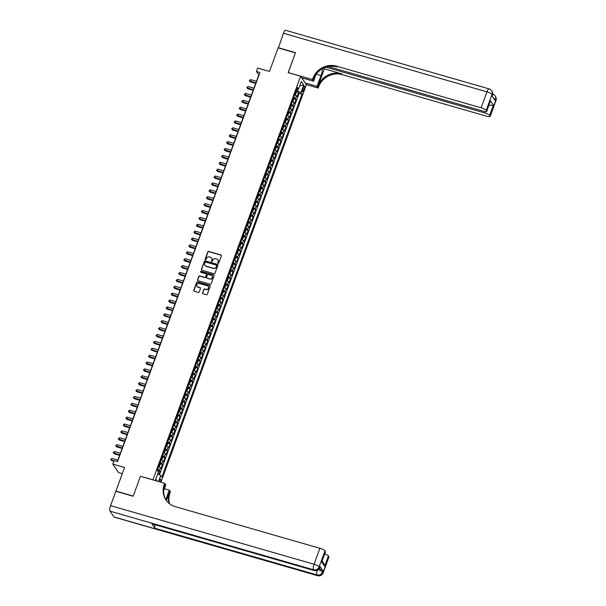 <?xml version="1.0" encoding="UTF-8"?>
<svg xmlns="http://www.w3.org/2000/svg" width="606" height="606" viewBox="0 0 606 606"><rect width="100%" height="100%" fill="white"/><g stroke="black" fill="none" stroke-linecap="round" stroke-linejoin="round"><path stroke-width="0.91" d="M218.099 263.352A0.515 0.477 -34.1 0 0 218.743 263.012L221.372 255.83A0.742 0.689 -34.1 0 0 220.94 254.959L208.714 251.437A0.742 0.689 -34.1 0 0 207.79 251.914L205.161 259.103A0.515 0.477 -34.1 0 0 205.457 259.709A0.515 0.477 -34.1 0 0 206.108 259.376L206.449 258.444A2.363 2.197 -34.1 0 1 209.411 256.906L210.433 257.202A2.363 2.197 -34.1 0 1 211.812 259.989L211.479 260.921A0.515 0.477 -34.1 0 0 211.782 261.527A0.515 0.477 -34.1 0 0 212.426 261.194L212.767 260.262A2.363 2.197 -34.1 0 1 215.736 258.724L216.751 259.02A2.363 2.197 -34.1 0 1 218.137 261.807L217.796 262.739A0.515 0.477 -34.1 0 0 218.099 263.352M160.378 482.043A2.409 0.704 106.1 0 0 160.476 479.179A2.409 0.704 106.1 0 0 159.317 480.763A2.409 0.704 106.1 0 0 159.045 481.664M202.518 292.88A0.742 0.689 -34.1 0 0 202.949 293.751L206.381 294.743A0.742 0.689 -34.1 0 0 207.313 294.258L210.229 286.282A0.742 0.689 -34.1 0 0 209.797 285.411L197.571 281.896A0.742 0.689 -34.1 0 0 196.639 282.373L193.723 290.35A0.742 0.689 -34.1 0 0 194.155 291.221L198.298 292.418A0.742 0.689 -34.1 0 0 199.222 291.933L200.472 288.524A0.742 0.689 -34.1 0 0 200.041 287.645L197.988 287.055A1.977 1.841 -34.1 0 1 197.147 284.169A1.977 1.841 -34.1 0 1 199.313 283.441L207.358 285.759A1.977 1.841 -34.1 0 1 208.206 288.645A1.977 1.841 -34.1 0 1 206.04 289.373L204.699 288.986A0.742 0.689 -34.1 0 0 203.767 289.471L202.677 293.115A0.742 0.689 -34.1 0 0 202.677 293.599M140.539 476.331L152.932 479.823L300.629 76.235L288.168 72.644L295.41 52.843L278.109 47.866L269.481 71.455L257.709 68.069L256.452 71.508L259.913 72.508L117.511 461.636L114.049 460.636L112.792 464.082L118.541 472.574L122.291 473.65M140.471 476.24L133.229 496.041L115.928 491.057L124.556 467.468L112.792 464.082M214.077 273.715A0.742 0.689 -34.1 0 0 215.001 273.238L217.925 265.261A0.742 0.689 -34.1 0 0 217.493 264.39L205.26 260.868A0.742 0.689 -34.1 0 0 204.336 261.345L201.419 269.329A0.742 0.689 -34.1 0 0 201.851 270.2L214.077 273.715M214.077 275.775L211.153 283.752A0.742 0.689 -34.1 0 1 210.229 284.229L198.003 280.707A0.742 0.689 -34.1 0 1 197.571 279.836L198.821 276.427A0.742 0.689 -34.1 0 1 199.745 275.942L204.707 277.374A0.742 0.689 -34.1 0 0 205.631 276.889L206.457 274.624A0.742 0.689 -34.1 0 0 206.025 273.753L200.866 272.268A0.515 0.477 -34.1 0 1 200.647 271.511A0.515 0.477 -34.1 0 1 201.215 271.321L213.645 274.904A0.742 0.689 -34.1 0 1 214.077 275.775M158.795 474.483L159.939 471.354L157.749 470.718M157.674 469.415A3.015 0.682 20.1 0 1 159.37 470.514L160.385 467.756L160.946 468.597L162.461 464.461L160.264 463.832M160.196 462.529A3.015 0.682 20.1 0 1 161.893 463.628L162.9 460.871L163.469 461.711L164.983 457.575L162.787 456.947M162.719 455.644A3.015 0.682 20.1 0 1 164.415 456.742L165.423 453.985L165.991 454.826L167.498 450.69L165.309 450.061M165.233 448.758A3.015 0.682 20.1 0 1 166.938 449.849L167.945 447.099L168.513 447.932L170.021 443.804L167.832 443.168M167.756 441.872A3.015 0.682 20.1 0 1 169.453 442.963L170.46 440.214L171.028 441.047L172.543 436.918L170.347 436.282M170.278 434.979A3.015 0.682 20.1 0 1 171.975 436.078L172.983 433.32L173.551 434.161L175.066 430.025L172.869 429.396M172.793 428.094A3.015 0.682 20.1 0 1 174.498 429.192L175.505 426.435L176.073 427.275L177.581 423.139L175.392 422.511M175.316 421.208A3.015 0.682 20.1 0 1 177.013 422.306L178.028 419.549L178.588 420.382L180.103 416.254L177.914 415.625M177.838 414.322A3.015 0.682 20.1 0 1 179.535 415.413L180.543 412.663L181.111 413.497L182.626 409.368L180.429 408.732M180.361 407.437A3.015 0.682 20.1 0 1 182.058 408.527L183.065 405.778L183.633 406.611L185.141 402.482L182.951 401.846M182.876 400.543A3.015 0.682 20.1 0 1 184.58 401.642L185.587 398.884L186.156 399.725L187.663 395.589L185.474 394.96M185.398 393.658A3.015 0.682 20.1 0 1 187.095 394.756L188.102 391.999L188.671 392.839L190.186 388.704L187.989 388.075M187.921 386.772A3.015 0.682 20.1 0 1 189.617 387.87L190.625 385.113L191.193 385.946L192.708 381.818L190.511 381.189M190.435 379.886A3.015 0.682 20.1 0 1 192.14 380.977L193.147 378.227L193.715 379.061L195.223 374.932L193.034 374.296M192.958 372.993A3.015 0.682 20.1 0 1 194.662 374.091L195.67 371.342L196.23 372.175L197.745 368.047L195.556 367.41M195.48 366.107A3.015 0.682 20.1 0 1 197.177 367.206L198.185 364.448L198.753 365.289L200.268 361.153L198.071 360.525M198.003 359.222A3.015 0.682 20.1 0 1 199.7 360.32L200.707 357.563L201.275 358.404L202.79 354.268L200.594 353.639M200.518 352.336A3.015 0.682 20.1 0 1 202.222 353.434L203.23 350.677L203.798 351.51L205.305 347.382L203.116 346.753M203.04 345.45A3.015 0.682 20.1 0 1 204.737 346.541L205.745 343.791L206.313 344.625L207.828 340.496L205.631 339.86M205.563 338.557A3.015 0.682 20.1 0 1 207.26 339.655L208.267 336.898L208.835 337.739L210.35 333.611L208.153 332.974M208.085 331.671A3.015 0.682 20.1 0 1 209.782 332.77L210.79 330.012L211.358 330.853L212.865 326.717L210.676 326.089M210.6 324.786A3.015 0.682 20.1 0 1 212.305 325.884L213.312 323.127L213.88 323.968L215.388 319.832L213.198 319.203M213.123 317.9A3.015 0.682 20.1 0 1 214.819 318.998L215.827 316.241L216.395 317.074L217.91 312.946L215.713 312.317M215.645 311.014A3.015 0.682 20.1 0 1 217.342 312.105L218.349 309.355L218.917 310.189L220.432 306.06L218.236 305.424M218.16 304.121A3.015 0.682 20.1 0 1 219.864 305.219L220.872 302.462L221.44 303.303L222.947 299.175L220.758 298.538M220.682 297.235A3.015 0.682 20.1 0 1 222.379 298.334L223.394 295.576L223.955 296.417L225.47 292.281L223.273 291.653M223.205 290.35A3.015 0.682 20.1 0 1 224.902 291.448L225.909 288.691L226.477 289.532L227.992 285.396L225.796 284.767M225.727 283.464A3.015 0.682 20.1 0 1 227.424 284.562L228.432 281.805L229 282.638L230.507 278.51L228.318 277.881M228.242 276.578A3.015 0.682 20.1 0 1 229.947 277.669L230.954 274.919L231.522 275.753L233.03 271.624L230.841 270.988M230.765 269.685A3.015 0.682 20.1 0 1 232.462 270.784L233.469 268.026L234.037 268.867L235.552 264.739L233.355 264.102M233.287 262.799A3.015 0.682 20.1 0 1 234.984 263.898L235.992 261.141L236.56 261.981L238.075 257.845L235.878 257.217M235.802 255.914A3.015 0.682 20.1 0 1 237.507 257.012L238.514 254.255L239.082 255.096L240.59 250.96L238.4 250.331M238.325 249.028A3.015 0.682 20.1 0 1 240.021 250.126L241.036 247.369L241.597 248.202L243.112 244.074L240.923 243.445M240.847 242.142A3.015 0.682 20.1 0 1 242.544 243.233L243.551 240.484L244.12 241.317L245.635 237.188L243.438 236.552M243.37 235.249A3.015 0.682 20.1 0 1 245.066 236.348L246.074 233.59L246.642 234.431L248.157 230.303L245.96 229.666M245.885 228.364A3.015 0.682 20.1 0 1 247.589 229.462L248.596 226.705L249.164 227.545L250.672 223.409L248.483 222.781M248.407 221.478A3.015 0.682 20.1 0 1 250.104 222.576L251.111 219.819L251.679 220.66L253.194 216.524L250.998 215.895M250.929 214.592A3.015 0.682 20.1 0 1 252.626 215.691L253.634 212.933L254.202 213.766L255.717 209.638L253.52 209.009M253.452 207.706A3.015 0.682 20.1 0 1 255.149 208.797L256.156 206.048L256.724 206.881L258.232 202.752L256.043 202.116M255.967 200.813A3.015 0.682 20.1 0 1 257.671 201.912L258.679 199.154L259.239 199.995L260.754 195.867L258.565 195.23M258.489 193.928A3.015 0.682 20.1 0 1 260.186 195.026L261.194 192.269L261.762 193.109L263.277 188.974L261.08 188.345M261.012 187.042A3.015 0.682 20.1 0 1 262.709 188.14L263.716 185.383L264.284 186.224L265.799 182.088L263.602 181.459M263.527 180.156A3.015 0.682 20.1 0 1 265.231 181.255L266.239 178.497L266.807 179.331L268.314 175.202L266.125 174.573M266.049 173.271A3.015 0.682 20.1 0 1 267.746 174.361L268.761 171.612L269.322 172.445L270.837 168.316L268.64 167.68M268.572 166.377A3.015 0.682 20.1 0 1 270.268 167.476L271.276 164.718L271.844 165.559L273.359 161.431L271.162 160.795M271.094 159.492A3.015 0.682 20.1 0 1 272.791 160.59L273.798 157.833L274.366 158.674L275.874 154.538L273.685 153.909M273.609 152.606A3.015 0.682 20.1 0 1 275.313 153.704L276.321 150.947L276.889 151.788L278.396 147.652L276.207 147.023M276.131 145.72A3.015 0.682 20.1 0 1 277.828 146.819L278.836 144.061L279.404 144.895L280.919 140.766L278.722 140.137M278.654 138.835A3.015 0.682 20.1 0 1 280.351 139.925L281.358 137.176L281.926 138.009L283.441 133.881L281.245 133.244M281.169 131.941A3.015 0.682 20.1 0 1 282.873 133.04L283.881 130.282L284.449 131.123L285.956 126.987L283.767 126.359M283.691 125.056A3.015 0.682 20.1 0 1 285.388 126.154L286.403 123.397L286.964 124.238L288.479 120.102L286.282 119.473M286.214 118.17A3.015 0.682 20.1 0 1 287.911 119.268L288.918 116.511L289.486 117.352L291.001 113.216L288.804 112.587M288.736 111.284A3.015 0.682 20.1 0 1 290.433 112.383L291.441 109.625L292.009 110.459L293.516 106.33L291.327 105.702M291.251 104.399A3.015 0.682 20.1 0 1 292.956 105.489L293.963 102.74L294.531 103.573L296.039 99.445L295.47 98.604A3.015 0.682 -159.9 0 0 293.774 97.505M293.849 98.808L296.039 99.445M303.265 87.461L302.712 88.976A2.333 0.682 106.1 0 0 302.553 91.93A2.333 0.682 106.1 0 0 303.674 90.392L304.235 88.877A2.333 0.682 106.1 0 0 304.394 85.923A2.333 0.682 106.1 0 0 303.265 87.461M160.916 482.202L306.371 84.726L300.629 76.235M157.696 473.93L160.772 475.483L161.855 477.089L301.985 94.157L300.902 92.551L296.342 90.499M160.772 475.483L158.56 481.52M156.568 480.944L155.636 479.573L158.408 471.998L157.318 470.392L297.448 87.461L298.538 89.067L301.311 81.492L303.674 84.976L300.902 92.551M159.469 474.824L299.084 93.324L298.561 92.551L297.046 96.687L296.478 95.846A3.015 0.682 -159.9 0 0 294.781 94.756M292.956 105.489L293.516 106.33M290.433 112.383L291.001 113.216M287.911 119.268L288.479 120.102M285.388 126.154L285.956 126.987M282.873 133.04L283.441 133.881M280.351 139.925L280.919 140.766M277.828 146.819L278.396 147.652M275.313 153.704L275.874 154.538M272.791 160.59L273.359 161.431M270.268 167.476L270.837 168.316M267.746 174.361L268.314 175.202M265.231 181.255L265.799 182.088M262.709 188.14L263.277 188.974M260.186 195.026L260.754 195.867M257.671 201.912L258.232 202.752M255.149 208.797L255.717 209.638M252.626 215.691L253.194 216.524M250.104 222.576L250.672 223.409M247.589 229.462L248.157 230.303M245.066 236.348L245.635 237.188M242.544 243.233L243.112 244.074M240.021 250.126L240.59 250.96M237.507 257.012L238.075 257.845M234.984 263.898L235.552 264.739M232.462 270.784L233.03 271.624M229.947 277.669L230.507 278.51M227.424 284.562L227.992 285.396M224.902 291.448L225.47 292.281M222.379 298.334L222.947 299.175M219.864 305.219L220.432 306.06M217.342 312.105L217.91 312.946M214.819 318.998L215.388 319.832M212.305 325.884L212.865 326.717M209.782 332.77L210.35 333.611M207.26 339.655L207.828 340.496M204.737 346.541L205.305 347.382M202.222 353.434L202.79 354.268M199.7 360.32L200.268 361.153M197.177 367.206L197.745 368.047M194.662 374.091L195.223 374.932M192.14 380.977L192.708 381.818M189.617 387.87L190.186 388.704M187.095 394.756L187.663 395.589M184.58 401.642L185.141 402.482M182.058 408.527L182.626 409.368M179.535 415.413L180.103 416.254M177.013 422.306L177.581 423.139M174.498 429.192L175.066 430.025M171.975 436.078L172.543 436.918M169.453 442.963L170.021 443.804M166.938 449.849L167.498 450.69M164.415 456.742L164.983 457.575M161.893 463.628L162.461 464.461M159.37 470.514L159.939 471.354M297.508 90.839L298.152 89.09M256.452 71.508L258.785 74.955L117.299 461.567M296.364 91.923L298.561 92.551M299.084 93.324L301.985 94.157M296.826 89.165L298.538 89.067M293.963 102.74A3.015 0.682 -159.9 0 0 292.259 101.641M291.441 109.625A3.015 0.682 -159.9 0 0 289.744 108.527M288.918 116.511A3.015 0.682 -159.9 0 0 287.221 115.413M286.403 123.397A3.015 0.682 -159.9 0 0 284.699 122.306M283.881 130.282A3.015 0.682 -159.9 0 0 282.184 129.192M281.358 137.176A3.015 0.682 -159.9 0 0 279.661 136.077M278.836 144.061A3.015 0.682 -159.9 0 0 277.139 142.963M276.321 150.947A3.015 0.682 -159.9 0 0 274.616 149.849M273.798 157.833A3.015 0.682 -159.9 0 0 272.102 156.742M271.276 164.718A3.015 0.682 -159.9 0 0 269.579 163.628M268.761 171.612A3.015 0.682 -159.9 0 0 267.057 170.513M266.239 178.497A3.015 0.682 -159.9 0 0 264.534 177.399M263.716 185.383A3.015 0.682 -159.9 0 0 262.019 184.285M261.194 192.269A3.015 0.682 -159.9 0 0 259.497 191.178M258.679 199.154A3.015 0.682 -159.9 0 0 256.974 198.064M256.156 206.048A3.015 0.682 -159.9 0 0 254.459 204.949M253.634 212.933A3.015 0.682 -159.9 0 0 251.937 211.835M251.111 219.819A3.015 0.682 -159.9 0 0 249.414 218.721M248.596 226.705A3.015 0.682 -159.9 0 0 246.892 225.614M246.074 233.59A3.015 0.682 -159.9 0 0 244.377 232.499M243.551 240.484A3.015 0.682 -159.9 0 0 241.855 239.385M241.036 247.369A3.015 0.682 -159.9 0 0 239.332 246.271M238.514 254.255A3.015 0.682 -159.9 0 0 236.817 253.156M235.992 261.141A3.015 0.682 -159.9 0 0 234.295 260.05M233.469 268.026A3.015 0.682 -159.9 0 0 231.772 266.935M230.954 274.919A3.015 0.682 -159.9 0 0 229.25 273.821M228.432 281.805A3.015 0.682 -159.9 0 0 226.735 280.707M225.909 288.691A3.015 0.682 -159.9 0 0 224.212 287.592M223.394 295.576A3.015 0.682 -159.9 0 0 221.69 294.486M220.872 302.462A3.015 0.682 -159.9 0 0 219.175 301.371M218.349 309.355A3.015 0.682 -159.9 0 0 216.653 308.257M215.827 316.241A3.015 0.682 -159.9 0 0 214.13 315.143M213.312 323.127A3.015 0.682 -159.9 0 0 211.608 322.028M210.79 330.012A3.015 0.682 -159.9 0 0 209.093 328.922M208.267 336.898A3.015 0.682 -159.9 0 0 206.57 335.807M205.745 343.791A3.015 0.682 -159.9 0 0 204.048 342.693M203.23 350.677A3.015 0.682 -159.9 0 0 201.525 349.579M200.707 357.563A3.015 0.682 -159.9 0 0 199.01 356.464M198.185 364.448A3.015 0.682 -159.9 0 0 196.488 363.358M195.67 371.342A3.015 0.682 -159.9 0 0 193.965 370.243M193.147 378.227A3.015 0.682 -159.9 0 0 191.451 377.129M190.625 385.113A3.015 0.682 -159.9 0 0 188.928 384.015M188.102 391.999A3.015 0.682 -159.9 0 0 186.406 390.9M185.587 398.884A3.015 0.682 -159.9 0 0 183.883 397.794M183.065 405.778A3.015 0.682 -159.9 0 0 181.368 404.679M180.543 412.663A3.015 0.682 -159.9 0 0 178.846 411.565M178.028 419.549A3.015 0.682 -159.9 0 0 176.323 418.451M175.505 426.435A3.015 0.682 -159.9 0 0 173.808 425.336M172.983 433.32A3.015 0.682 -159.9 0 0 171.286 432.229M170.46 440.214A3.015 0.682 -159.9 0 0 168.763 439.115M167.945 447.099A3.015 0.682 -159.9 0 0 166.241 446.001M165.423 453.985A3.015 0.682 -159.9 0 0 163.726 452.887M162.9 460.871A3.015 0.682 -159.9 0 0 161.204 459.772M160.385 467.756A3.015 0.682 -159.9 0 0 158.681 466.665M299.69 85.923L303.674 84.976M156.924 481.05L155.84 479.013M217.94 263.269A0.515 0.477 -34.1 0 1 217.948 262.966L218.289 262.042A2.363 2.197 -34.1 0 0 217.993 259.974M211.676 258.156A2.363 2.197 -34.1 0 1 211.971 260.216L211.63 261.148A0.515 0.477 -34.1 0 0 211.615 261.451M221.372 255.346A0.742 0.689 -34.1 0 0 221.099 255.187L208.865 251.664A0.742 0.689 -34.1 0 0 207.941 252.149L205.313 259.33A0.515 0.477 -34.1 0 0 205.298 259.633M217.918 264.777A0.742 0.689 -34.1 0 0 217.645 264.617L205.419 261.095A0.742 0.689 -34.1 0 0 204.487 261.58L201.571 269.556A0.742 0.689 -34.1 0 0 201.571 270.041M216.698 265.731A0.515 0.477 -34.1 0 0 216.395 265.117L205.661 262.027A0.515 0.477 -34.1 0 0 205.017 262.368L204.654 263.345A2.363 2.197 -34.1 0 0 206.04 266.132L213.373 268.246A2.363 2.197 -34.1 0 0 216.342 266.708L216.857 265.958A0.515 0.477 -34.1 0 0 216.713 265.428M204.949 265.413A2.363 2.197 -34.1 0 0 206.191 266.367L206.04 266.132M216.857 265.958L216.493 266.943A2.363 2.197 -34.1 0 1 213.532 268.481L206.191 266.367M206.457 274.139A0.742 0.689 -34.1 0 1 206.616 274.859L205.79 277.124A0.742 0.689 -34.1 0 1 204.858 277.601L199.897 276.169A0.742 0.689 -34.1 0 0 198.973 276.654L197.723 280.07A0.742 0.689 -34.1 0 0 197.73 280.555M214.07 275.283A0.742 0.689 -34.1 0 0 213.797 275.132L201.366 271.549A0.515 0.477 -34.1 0 0 200.707 272.185M209.85 278.851A1.977 1.841 -34.1 0 0 212.145 275.935A1.977 1.841 -34.1 0 0 211.176 275.238L208.335 274.42A0.742 0.689 -34.1 0 0 207.411 274.897L206.585 277.162A0.742 0.689 -34.1 0 0 207.017 278.033L210.009 279.086A1.977 1.841 -34.1 0 0 212.221 276.056M206.737 277.881A0.742 0.689 -34.1 0 0 207.169 278.268L207.017 278.033M210.009 279.086L207.169 278.268M208.411 286.577A1.977 1.841 -34.1 0 1 206.191 289.607L204.851 289.221A0.742 0.689 -34.1 0 0 203.927 289.698L202.677 293.115M197.094 286.471A1.977 1.841 -34.1 0 0 198.139 287.289L197.988 287.055M200.472 288.032A0.742 0.689 -34.1 0 0 200.2 287.88L198.139 287.289M210.229 285.797A0.742 0.689 -34.1 0 0 209.949 285.646L197.723 282.123A0.742 0.689 -34.1 0 0 196.798 282.601L193.875 290.577A0.742 0.689 -34.1 0 0 193.882 291.069M295.084 94.9L295.645 94.672L296.342 91.483A1.992 0.447 -159.9 0 0 296.076 91.211M296.342 91.483L295.099 94.892A1.992 0.447 -159.9 0 0 294.819 94.657M256.459 81.302L250.528 79.598L249.899 81.318L250.286 81.893L255.671 83.446M295.296 93.347A1.992 0.447 20.1 0 1 295.357 93.392L295.66 92.566A1.992 0.447 -159.9 0 0 295.599 92.521M250.286 81.893L249.301 80.712L255.83 83.022M249.301 80.712L250.528 79.598M278.381 47.942L283.456 33.262L486.944 91.854A4.515 1.31 106.1 0 1 489.125 88.893A4.515 4.515 0 0 1 491.61 90.695A4.515 4.197 145.9 0 1 492.027 94.422L486.194 110.368A4.515 1.023 -159.9 0 0 481.103 107.8L486.944 91.854A4.515 1.023 20.1 0 1 492.027 94.422L492.413 94.998L492.034 96.028L495.14 100.619L495.519 99.589L495.913 100.164A4.515 1.023 20.1 0 1 495.996 100.52L490.163 116.466A4.515 1.023 -159.9 0 0 490.072 116.102L495.913 100.164A4.515 4.197 -34.1 0 0 495.496 96.437A4.515 4.515 0 0 1 495.996 100.52M278.184 47.654L295.486 52.639L288.259 72.675M305.182 82.969L317.036 86.378L320.983 75.598A8.469 2.462 106.1 0 0 322.536 68.705M317.036 86.378L318.165 88.044L318.597 86.87A18.816 17.498 145.9 0 1 342.201 74.636L486.853 116.284A4.515 1.023 -159.9 0 0 490.163 116.466M324.339 68.826L318.036 86.044A18.816 17.498 145.9 0 1 341.64 73.811L324.339 68.826L323.816 68.061M288.191 72.576L312.416 79.553L312.847 78.386A18.816 17.498 145.9 0 1 336.451 66.145L481.103 107.8M312.416 79.553L313.544 81.219L316.074 74.296M328.422 66.599L483.429 111.224A4.515 1.023 -159.9 0 0 486.739 111.406L490.428 100.717L493.398 105.096L489.618 115.428L490.072 116.102M489.618 115.428A4.515 1.023 -159.9 0 0 484.535 112.86L484.997 111.587M325.998 67.213L484.535 112.86M283.456 33.262A4.515 1.31 -73.9 0 1 285.638 30.3L489.125 88.893M301.69 77.803L313.544 81.219M306.31 84.628L318.165 88.044M486.739 111.406A4.515 1.023 -159.9 0 0 486.648 111.049L490.428 100.717M486.194 110.368L486.648 111.049M489.05 105.088A4.515 1.023 20.1 0 1 489.754 105.376L489.231 104.596M312.847 78.386L313.408 79.212A18.816 17.498 145.9 0 1 337.012 66.971L336.451 66.145M493.398 105.096L489.754 105.376M302.909 78.159L302.568 79.098M302.318 78.735L302.568 78.053M319.112 568.754A4.515 1.023 20.1 0 1 323.028 570.95L319.923 566.36A4.515 1.023 20.1 0 1 320.006 566.716L319.627 567.746A4.515 1.023 -159.9 0 0 319.544 567.39L319.923 566.36M133.153 496.246L140.448 476.308L164.673 483.277L164.249 484.452A18.816 17.498 -34.1 0 0 165.968 499.988A18.816 17.498 -34.1 0 0 175.248 506.654L319.9 548.301A4.515 1.023 20.1 0 1 324.99 550.877L319.15 566.822L319.544 567.39A4.515 4.197 -34.1 0 1 313.878 570.329L313.491 569.754L110.004 511.169A4.515 1.31 -73.9 0 1 110.58 505.654L115.852 491.261L133.153 496.246M164.673 483.277L165.802 484.944L163.711 490.648M166.355 500.533L169.438 492.117A18.816 17.498 -34.1 0 0 169.112 503.442M165.802 499.647L169.294 490.11L170.422 491.769L169.991 492.943A18.816 17.498 -34.1 0 0 169.521 503.768M322.18 561.08L323.877 563.588L324.634 566.262L321.665 561.883L325.445 551.551L324.99 550.877M325.445 551.551A4.515 1.023 20.1 0 1 325.536 551.907L321.665 561.883M113.883 516.903L317.37 575.495A4.515 1.31 106.1 0 0 317.635 575.7L114.148 517.107A4.515 1.31 -73.9 0 1 113.883 516.903L110.004 511.169M151.917 523.698L313.878 570.329A4.515 1.31 106.1 0 0 314.143 570.534L152.182 523.902A4.515 1.31 -73.9 0 1 151.917 523.698L155.022 528.288A4.515 1.31 -73.9 0 1 155.038 524.728M164.423 488.709L169.294 490.11M324.824 553.861A4.515 1.023 20.1 0 1 328.414 555.937L324.634 566.262M323.028 570.95L322.65 571.981L323.036 572.556L328.869 556.611L328.414 555.937M328.869 556.611A4.515 1.023 20.1 0 1 328.96 556.967L323.127 572.912A4.515 1.023 -159.9 0 0 323.036 572.556A4.515 4.197 -34.1 0 1 317.37 575.495L316.983 574.92L155.022 528.288M164.249 484.452L164.802 485.277A18.816 17.498 -34.1 0 0 166.249 500.397M292.297 101.543A1.992 0.447 -159.9 0 1 292.554 101.778L293.122 101.558L293.827 98.369A1.992 0.447 -159.9 0 0 293.554 98.096M253.937 88.188L248.005 86.484L247.377 88.203L247.763 88.779L253.156 90.332M293.827 98.369L292.577 101.785M293.145 99.452A1.992 0.447 -159.9 0 0 293.077 99.407L292.895 100.308M247.763 88.779L246.786 87.597L253.308 89.915M246.786 87.597L248.005 86.484M289.774 108.429A1.992 0.447 -159.9 0 1 290.032 108.663L290.607 108.444L291.304 105.232A1.992 0.447 -159.9 0 0 291.039 104.989M251.414 95.074L245.491 93.369L244.854 95.089L245.248 95.665L250.634 97.218M290.259 107.126A1.992 0.447 20.1 0 1 290.319 107.171L290.622 106.345A1.992 0.447 -159.9 0 0 290.562 106.292M245.248 95.665L244.263 94.491L250.786 96.801M244.263 94.491L245.491 93.369M287.259 115.314A1.992 0.447 -159.9 0 1 287.517 115.549L288.842 113.269L288.782 112.118A1.992 0.447 -159.9 0 0 288.517 111.875M248.899 101.967L242.968 100.255L242.339 101.982L242.726 102.55L248.112 104.103M287.736 114.011A1.992 0.447 20.1 0 1 287.797 114.057L288.1 113.231A1.992 0.447 -159.9 0 0 288.039 113.186M242.726 102.55L241.741 101.376L248.263 103.687M241.741 101.376L242.968 100.255M284.737 122.207A1.992 0.447 -159.9 0 1 284.994 122.442L286.32 120.155L286.259 119.003A1.992 0.447 -159.9 0 0 285.994 118.761M246.377 108.853L240.446 107.141L239.817 108.868L240.203 109.444L245.597 110.989M285.214 120.897A1.992 0.447 20.1 0 1 285.282 120.942L285.577 120.117A1.992 0.447 -159.9 0 0 285.517 120.071M240.203 109.444L239.219 108.262L245.748 110.572M239.219 108.262L240.446 107.141M282.214 129.093A1.992 0.447 -159.9 0 1 282.472 129.328L283.047 129.108L283.744 125.889A1.992 0.447 -159.9 0 0 283.479 125.647M243.854 115.738L237.923 114.034L237.294 115.754L237.681 116.329L243.074 117.882M282.691 127.783A1.992 0.447 20.1 0 1 282.76 127.828L283.063 127.002A1.992 0.447 -159.9 0 0 282.994 126.957M237.681 116.329L236.704 115.148L243.226 117.458M236.704 115.148L237.923 114.034M281.222 132.805L279.972 136.221L281.282 133.926L281.222 132.805A1.992 0.447 -159.9 0 0 280.957 132.532M241.332 122.624L235.408 120.92L234.772 122.639L235.166 123.215L240.552 124.768M280.177 134.668A1.992 0.447 20.1 0 1 280.237 134.721L280.54 133.888A1.992 0.447 -159.9 0 0 280.48 133.843M235.166 123.215L234.181 122.041L240.703 124.351M234.181 122.041L235.408 120.92M277.177 142.864A1.992 0.447 -159.9 0 1 277.434 143.099L278.002 142.88L278.699 139.698A1.992 0.447 -159.9 0 0 278.434 139.425M238.817 129.51L232.886 127.805L232.257 129.525L232.643 130.101L238.029 131.654M278.699 139.698L277.457 143.107M278.018 140.781A1.992 0.447 -159.9 0 0 277.957 140.728L277.775 141.637M232.643 130.101L231.659 128.926L238.188 131.237M231.659 128.926L232.886 127.805M276.185 146.584L274.935 149.993L276.238 147.705L276.177 146.554A1.992 0.447 -159.9 0 0 275.912 146.311M236.295 136.403L230.363 134.691L229.735 136.418L230.121 136.986L235.514 138.539M275.503 147.667A1.992 0.447 -159.9 0 0 275.435 147.622L275.253 148.523M230.121 136.986L229.144 135.812L235.666 138.123M229.144 135.812L230.363 134.691M272.132 156.643A1.992 0.447 -159.9 0 1 272.389 156.878L272.965 156.659L273.662 153.439A1.992 0.447 -159.9 0 0 273.397 153.197M233.772 143.289L227.841 141.577L227.212 143.304L227.606 143.88L232.992 145.425M272.617 155.333A1.992 0.447 20.1 0 1 272.677 155.378L272.98 154.553A1.992 0.447 -159.9 0 0 272.92 154.507M227.606 143.88L226.621 142.698L233.143 145.008M226.621 142.698L227.841 141.577M271.14 160.355L269.897 163.764L271.2 161.476L271.14 160.325A1.992 0.447 -159.9 0 0 270.874 160.082M231.257 150.174L225.326 148.47L224.697 150.19L225.084 150.765L230.469 152.318M270.094 162.219A1.992 0.447 20.1 0 1 270.155 162.264L270.458 161.438A1.992 0.447 -159.9 0 0 270.397 161.393M225.084 150.765L224.099 149.584L230.621 151.894M224.099 149.584L225.326 148.47M267.094 170.415A1.992 0.447 -159.9 0 1 267.352 170.65L268.678 168.362L268.617 167.218A1.992 0.447 -159.9 0 0 268.352 166.968M228.735 157.06L222.803 155.356L222.175 157.075L222.561 157.651L227.947 159.204M267.572 169.104A1.992 0.447 20.1 0 1 267.632 169.157L267.935 168.324A1.992 0.447 -159.9 0 0 267.875 168.279M222.561 157.651L221.576 156.477L228.106 158.787M221.576 156.477L222.803 155.356M264.837 177.55L265.405 177.316L266.102 174.104A1.992 0.447 -159.9 0 0 265.837 173.861M226.212 163.946L220.281 162.241L219.652 163.961L220.039 164.537L225.432 166.089M265.049 175.998A1.992 0.447 20.1 0 1 265.117 176.043L265.42 175.217A1.992 0.447 -159.9 0 0 265.352 175.164M220.039 164.537L219.061 163.362L225.583 165.673M219.061 163.362L220.281 162.241M262.315 184.436L262.883 184.201L263.58 181.02A1.992 0.447 -159.9 0 0 263.315 180.747M263.58 181.02L262.33 184.429A1.992 0.447 -159.9 0 0 262.05 184.186M223.69 170.839L217.766 169.127L217.13 170.854L217.524 171.422L222.91 172.975M262.534 182.883A1.992 0.447 20.1 0 1 262.595 182.929L262.898 182.103A1.992 0.447 -159.9 0 0 262.837 182.058M217.524 171.422L216.539 170.248L223.061 172.559M216.539 170.248L217.766 169.127M259.535 191.079A1.992 0.447 -159.9 0 1 259.792 191.314L261.118 189.027L261.057 187.875A1.992 0.447 -159.9 0 0 260.792 187.633M221.175 177.725L215.244 176.013L214.615 177.74L215.001 178.315L220.387 179.861M260.375 188.989A1.992 0.447 -159.9 0 0 260.315 188.943L260.125 189.845M215.001 178.315L214.016 177.134L220.546 179.444M214.016 177.134L215.244 176.013M257.012 197.965A1.992 0.447 -159.9 0 1 257.27 198.2L258.595 195.912L258.535 194.768A1.992 0.447 -159.9 0 0 258.27 194.518M218.652 184.61L212.721 182.906L212.092 184.625L212.479 185.201L217.872 186.754M257.489 196.655A1.992 0.447 20.1 0 1 257.558 196.7L257.861 195.874A1.992 0.447 -159.9 0 0 257.792 195.829M212.479 185.201L211.502 184.019L218.024 186.33M211.502 184.019L212.721 182.906M254.49 204.851A1.992 0.447 -159.9 0 1 254.747 205.086L255.323 204.866L256.02 201.654A1.992 0.447 -159.9 0 0 255.755 201.404M216.13 191.496L210.199 189.792L209.57 191.511L209.964 192.087L215.35 193.64M254.975 203.54A1.992 0.447 20.1 0 1 255.035 203.593L255.338 202.76A1.992 0.447 -159.9 0 0 255.27 202.715M209.964 192.087L208.979 190.913L215.501 193.223M208.979 190.913L210.199 189.792M251.975 211.736A1.992 0.447 -159.9 0 1 252.232 211.971L253.558 209.684L253.497 208.54A1.992 0.447 -159.9 0 0 253.232 208.297M213.615 198.382L207.684 196.677L207.055 198.397L207.441 198.973L212.827 200.525M252.452 210.433A1.992 0.447 20.1 0 1 252.513 210.479L252.816 209.653A1.992 0.447 -159.9 0 0 252.755 209.6M207.441 198.973L206.457 197.798L212.979 200.109M206.457 197.798L207.684 196.677M249.717 218.872L251.035 216.577L250.975 215.425A1.992 0.447 -159.9 0 0 250.71 215.183M211.093 205.275L205.161 203.563L204.533 205.29L204.919 205.858L210.305 207.411M249.93 217.319A1.992 0.447 20.1 0 1 249.99 217.365L250.293 216.539A1.992 0.447 -159.9 0 0 250.233 216.493M204.919 205.858L203.934 204.684L210.464 206.994M203.934 204.684L205.161 203.563M247.195 225.758L247.756 225.53L248.46 222.341A1.992 0.447 -159.9 0 0 248.195 222.069M208.57 212.161L202.639 210.456L202.01 212.176L202.396 212.751L207.79 214.297M248.46 222.341L247.21 225.75M247.778 223.425A1.992 0.447 -159.9 0 0 247.71 223.379L247.528 224.281M202.396 212.751L201.419 211.57L207.941 213.88M201.419 211.57L202.639 210.456M244.407 232.401A1.992 0.447 -159.9 0 1 244.665 232.636L245.241 232.416L245.938 229.227A1.992 0.447 -159.9 0 0 245.672 228.954M206.048 219.046L200.124 217.342L199.488 219.061L199.882 219.637L205.267 221.19M245.938 229.227L244.688 232.636M244.892 231.091A1.992 0.447 20.1 0 1 244.953 231.136L245.256 230.31A1.992 0.447 -159.9 0 0 245.195 230.265M199.882 219.637L198.897 218.455L205.419 220.766M198.897 218.455L200.124 217.342M243.415 236.12L242.173 239.529L243.476 237.234L243.415 236.09A1.992 0.447 -159.9 0 0 243.15 235.84M203.533 225.932L197.601 224.228L196.973 225.947L197.359 226.523L202.745 228.076M242.37 237.976A1.992 0.447 20.1 0 1 242.43 238.029L242.733 237.204A1.992 0.447 -159.9 0 0 242.673 237.151M197.359 226.523L196.374 225.349L202.896 227.659M196.374 225.349L197.601 224.228M239.37 246.172A1.992 0.447 -159.9 0 1 239.628 246.407L240.953 244.12L240.893 242.976A1.992 0.447 -159.9 0 0 240.627 242.733M201.01 232.825L195.079 231.113L194.45 232.833L194.837 233.408L200.23 234.961M239.847 244.869A1.992 0.447 20.1 0 1 239.915 244.915L240.211 244.089A1.992 0.447 -159.9 0 0 240.15 244.036M194.837 233.408L193.852 232.234L200.381 234.545M193.852 232.234L195.079 231.113M236.848 253.058A1.992 0.447 -159.9 0 1 237.105 253.293L237.681 253.073L238.378 249.861A1.992 0.447 -159.9 0 0 238.113 249.619M198.488 239.711L192.556 237.999L191.928 239.726L192.314 240.294L197.707 241.847M237.325 251.755A1.992 0.447 20.1 0 1 237.393 251.801L237.696 250.975A1.992 0.447 -159.9 0 0 237.628 250.929M192.314 240.294L191.337 239.12L197.859 241.43M191.337 239.12L192.556 237.999M234.333 259.951A1.992 0.447 -159.9 0 1 234.59 260.186L235.916 257.898L235.855 256.747A1.992 0.447 -159.9 0 0 235.59 256.505M195.965 246.597L190.042 244.892L189.405 246.612L189.799 247.187L195.185 248.733M234.81 258.641A1.992 0.447 20.1 0 1 234.87 258.686L235.173 257.861A1.992 0.447 -159.9 0 0 235.113 257.815M189.799 247.187L188.814 246.006L195.337 248.316M188.814 246.006L190.042 244.892M232.075 267.079L232.636 266.852L233.333 263.663A1.992 0.447 -159.9 0 0 233.068 263.39M193.45 253.482L187.519 251.778L186.89 253.497L187.277 254.073L192.663 255.626M233.333 263.663L232.09 267.072M232.287 265.526A1.992 0.447 20.1 0 1 232.348 265.572L232.651 264.746A1.992 0.447 -159.9 0 0 232.59 264.701M187.277 254.073L186.292 252.891L192.822 255.202M186.292 252.891L187.519 251.778M229.288 273.723A1.992 0.447 -159.9 0 1 229.545 273.957L230.113 273.738L230.818 270.556A1.992 0.447 -159.9 0 0 230.545 270.284M190.928 260.368L184.997 258.664L184.368 260.383L184.754 260.959L190.148 262.512M230.818 270.556L229.568 273.965M230.136 271.639A1.992 0.447 -159.9 0 0 230.068 271.586L229.886 272.488M184.754 260.959L183.777 259.785L190.299 262.095M183.777 259.785L184.997 258.664M226.765 280.608A1.992 0.447 -159.9 0 1 227.023 280.843L227.598 280.623L228.295 277.412A1.992 0.447 -159.9 0 0 228.03 277.169M188.405 267.261L182.482 265.549L181.845 267.269L182.239 267.844L187.625 269.397M227.25 279.305A1.992 0.447 20.1 0 1 227.311 279.351L227.614 278.525A1.992 0.447 -159.9 0 0 227.553 278.472M182.239 267.844L181.255 266.67L187.777 268.981M181.255 266.67L182.482 265.549M224.25 287.502A1.992 0.447 -159.9 0 1 224.508 287.729L225.833 285.449L225.773 284.297A1.992 0.447 -159.9 0 0 225.508 284.055M185.891 274.147L179.959 272.435L179.331 274.162L179.717 274.73L185.103 276.283M224.728 286.191A1.992 0.447 20.1 0 1 224.788 286.237L225.091 285.411A1.992 0.447 -159.9 0 0 225.031 285.365M179.717 274.73L178.732 273.556L185.254 275.866M178.732 273.556L179.959 272.435M221.728 294.387A1.992 0.447 -159.9 0 1 221.985 294.622L223.311 292.334L223.25 291.183A1.992 0.447 -159.9 0 0 222.985 290.941M183.368 281.032L177.437 279.328L176.808 281.048L177.194 281.623L182.588 283.169M222.205 293.077A1.992 0.447 20.1 0 1 222.273 293.122L222.569 292.297A1.992 0.447 -159.9 0 0 222.508 292.251M177.194 281.623L176.21 280.442L182.739 282.752M176.21 280.442L177.437 279.328M220.735 298.099L219.486 301.508L220.039 301.288L220.735 298.076A1.992 0.447 -159.9 0 0 220.47 297.826M180.846 287.918L174.914 286.214L174.286 287.933L174.672 288.509L180.065 290.062M219.683 299.962A1.992 0.447 20.1 0 1 219.751 300.008L220.054 299.182A1.992 0.447 -159.9 0 0 219.986 299.137M174.672 288.509L173.695 287.327L180.217 289.638M173.695 287.327L174.914 286.214M218.213 304.992L216.963 308.401L218.274 306.106L218.213 304.962A1.992 0.447 -159.9 0 0 217.948 304.72M178.323 294.804L172.399 293.099L171.763 294.819L172.157 295.395L177.543 296.948M217.168 306.848A1.992 0.447 20.1 0 1 217.228 306.901L217.531 306.075A1.992 0.447 -159.9 0 0 217.471 306.022M172.157 295.395L171.172 294.221L177.694 296.531M171.172 294.221L172.399 293.099M214.433 315.294L214.994 315.059L215.691 311.878A1.992 0.447 -159.9 0 0 215.425 311.605M175.808 301.697L169.877 299.985L169.248 301.705L169.635 302.28L175.02 303.833M215.691 311.878L214.448 315.287M215.009 312.961A1.992 0.447 -159.9 0 0 214.948 312.908L214.766 313.817M169.635 302.28L168.65 301.106L175.179 303.417M168.65 301.106L169.877 299.985M211.645 321.938A1.992 0.447 -159.9 0 1 211.903 322.165L213.229 319.885L213.168 318.733A1.992 0.447 -159.9 0 0 212.903 318.491M173.286 308.583L167.354 306.871L166.726 308.598L167.112 309.166L172.505 310.719M212.123 320.627A1.992 0.447 20.1 0 1 212.191 320.672L212.494 319.847A1.992 0.447 -159.9 0 0 212.426 319.801M167.112 309.166L166.135 307.992L172.657 310.302M166.135 307.992L167.354 306.871M209.123 328.823A1.992 0.447 -159.9 0 1 209.381 329.058L209.956 328.838L210.653 325.619A1.992 0.447 -159.9 0 0 210.388 325.377M170.763 315.468L164.832 313.764L164.203 315.484L164.597 316.059L169.983 317.605M209.608 327.513A1.992 0.447 20.1 0 1 209.668 327.558L209.971 326.732A1.992 0.447 -159.9 0 0 209.903 326.687M164.597 316.059L163.612 314.878L170.134 317.188M163.612 314.878L164.832 313.764M206.608 335.709A1.992 0.447 -159.9 0 1 206.866 335.944L208.191 333.656L208.131 332.512A1.992 0.447 -159.9 0 0 207.866 332.262M168.248 322.354L162.317 320.65L161.688 322.369L162.075 322.945L167.461 324.498M207.085 334.398A1.992 0.447 20.1 0 1 207.146 334.444L207.449 333.618A1.992 0.447 -159.9 0 0 207.388 333.573M162.075 322.945L161.09 321.763L167.612 324.074M161.09 321.763L162.317 320.65M204.086 342.595A1.992 0.447 -159.9 0 1 204.343 342.829L205.669 340.542L205.608 339.398A1.992 0.447 -159.9 0 0 205.343 339.155M165.726 329.24L159.795 327.535L159.166 329.255L159.552 329.831L164.938 331.384M204.563 341.284A1.992 0.447 20.1 0 1 204.623 341.337L204.926 340.511A1.992 0.447 -159.9 0 0 204.866 340.458M159.552 329.831L158.567 328.657L165.097 330.967M158.567 328.657L159.795 327.535M203.093 346.314L201.843 349.723L203.146 347.427L203.093 346.284A1.992 0.447 -159.9 0 0 202.828 346.041M163.203 336.133L157.272 334.421L156.643 336.141L157.03 336.716L162.423 338.269M202.04 348.177A1.992 0.447 20.1 0 1 202.109 348.223L202.412 347.397A1.992 0.447 -159.9 0 0 202.343 347.344M157.03 336.716L156.053 335.542L162.575 337.853M156.053 335.542L157.272 334.421M199.306 356.616L199.874 356.381L200.571 353.2A1.992 0.447 -159.9 0 0 200.306 352.927M160.681 343.019L154.757 341.307L154.121 343.034L154.515 343.602L159.901 345.155M200.571 353.2L199.321 356.608M199.889 354.283A1.992 0.447 -159.9 0 0 199.828 354.237L199.639 355.139M154.515 343.602L153.53 342.428L160.052 344.738M153.53 342.428L154.757 341.307M196.526 363.259A1.992 0.447 -159.9 0 1 196.783 363.494L198.109 361.206L198.048 360.055A1.992 0.447 -159.9 0 0 197.783 359.812M158.166 349.904L152.235 348.2L151.606 349.92L151.992 350.495L157.378 352.041M197.367 361.168A1.992 0.447 -159.9 0 0 197.306 361.123L197.117 362.024M151.992 350.495L151.008 349.314L157.537 351.624M151.008 349.314L152.235 348.2M194.003 370.145A1.992 0.447 -159.9 0 1 194.261 370.38L195.586 368.092L195.526 366.948A1.992 0.447 -159.9 0 0 195.261 366.698M155.644 356.79L149.712 355.086L149.084 356.805L149.47 357.381L154.863 358.934M194.481 368.834A1.992 0.447 20.1 0 1 194.549 368.88L194.852 368.054A1.992 0.447 -159.9 0 0 194.784 368.009M149.47 357.381L148.493 356.199L155.015 358.51M148.493 356.199L149.712 355.086M193.011 373.864L191.761 377.273L192.314 377.046L193.011 373.834A1.992 0.447 -159.9 0 0 192.746 373.591M153.121 363.676L147.19 361.971L146.561 363.691L146.955 364.267L152.341 365.819M191.966 375.72A1.992 0.447 20.1 0 1 192.026 375.773L192.329 374.947A1.992 0.447 -159.9 0 0 192.261 374.894M146.955 364.267L145.97 363.092L152.492 365.403M145.97 363.092L147.19 361.971M188.966 383.916A1.992 0.447 -159.9 0 1 189.224 384.151L190.549 381.863L190.489 380.719A1.992 0.447 -159.9 0 0 190.223 380.477M150.606 370.569L144.675 368.857L144.046 370.577L144.433 371.152L149.818 372.705M189.443 382.613A1.992 0.447 20.1 0 1 189.504 382.659L189.807 381.833A1.992 0.447 -159.9 0 0 189.746 381.78M144.433 371.152L143.448 369.978L149.97 372.289M143.448 369.978L144.675 368.857M187.966 387.635L186.724 391.044L188.027 388.757L187.966 387.605A1.992 0.447 -159.9 0 0 187.701 387.363M148.084 377.455L142.152 375.743L141.524 377.47L141.91 378.038L147.296 379.591M186.921 389.499A1.992 0.447 20.1 0 1 186.981 389.544L187.284 388.719A1.992 0.447 -159.9 0 0 187.224 388.673M141.91 378.038L140.925 376.864L147.455 379.174M140.925 376.864L142.152 375.743M184.186 397.937L184.747 397.71L185.451 394.521A1.992 0.447 -159.9 0 0 185.178 394.248M185.451 394.521L184.201 397.93A1.992 0.447 -159.9 0 0 183.921 397.695M145.561 384.34L139.63 382.636L139.001 384.355L139.388 384.931L144.781 386.476M184.398 396.385A1.992 0.447 20.1 0 1 184.466 396.43L184.769 395.604A1.992 0.447 -159.9 0 0 184.701 395.559M139.388 384.931L138.41 383.75L144.932 386.06M138.41 383.75L139.63 382.636M181.399 404.581A1.992 0.447 -159.9 0 1 181.656 404.816L182.232 404.596L182.929 401.407A1.992 0.447 -159.9 0 0 182.664 401.134M143.039 391.226L137.115 389.522L136.479 391.241L136.873 391.817L142.258 393.37M182.929 401.407L181.679 404.816M182.247 402.49A1.992 0.447 -159.9 0 0 182.186 402.445L181.997 403.346M136.873 391.817L135.888 390.635L142.41 392.946M135.888 390.635L137.115 389.522M178.884 411.466A1.992 0.447 -159.9 0 1 179.141 411.701L180.467 409.414L180.406 408.27A1.992 0.447 -159.9 0 0 180.141 408.027M140.524 398.112L134.593 396.407L133.964 398.127L134.35 398.703L139.736 400.255M179.361 410.156A1.992 0.447 20.1 0 1 179.421 410.209L179.724 409.383A1.992 0.447 -159.9 0 0 179.664 409.33M134.35 398.703L133.365 397.528L139.888 399.839M133.365 397.528L134.593 396.407M176.361 418.352A1.992 0.447 -159.9 0 1 176.619 418.587L177.944 416.299L177.884 415.155A1.992 0.447 -159.9 0 0 177.619 414.913M138.001 405.005L132.07 403.293L131.441 405.013L131.828 405.588L137.221 407.141M176.838 417.049A1.992 0.447 20.1 0 1 176.907 417.095L177.202 416.269A1.992 0.447 -159.9 0 0 177.141 416.216M131.828 405.588L130.843 404.414L137.373 406.724M130.843 404.414L132.07 403.293M173.839 425.245A1.992 0.447 -159.9 0 1 174.096 425.473L174.672 425.253L175.369 422.041A1.992 0.447 -159.9 0 0 175.104 421.799M135.479 411.891L129.548 410.179L128.919 411.906L129.305 412.474L134.699 414.027M174.316 423.935A1.992 0.447 20.1 0 1 174.384 423.98L174.687 423.155A1.992 0.447 -159.9 0 0 174.619 423.109M129.305 412.474L128.328 411.3L134.85 413.61M128.328 411.3L129.548 410.179M171.324 432.131A1.992 0.447 -159.9 0 1 171.581 432.366L172.907 430.078L172.846 428.927A1.992 0.447 -159.9 0 0 172.581 428.684M132.956 418.776L127.033 417.072L126.396 418.791L126.79 419.367L132.176 420.912M171.801 430.821A1.992 0.447 20.1 0 1 171.862 430.866L172.165 430.04A1.992 0.447 -159.9 0 0 172.104 429.995M126.79 419.367L125.806 418.185L132.328 420.496M125.806 418.185L127.033 417.072M169.066 439.259L169.627 439.032L170.324 435.843A1.992 0.447 -159.9 0 0 170.059 435.57M170.324 435.843L169.082 439.252A1.992 0.447 -159.9 0 0 168.801 439.017M130.441 425.662L124.51 423.958L123.882 425.677L124.268 426.253L129.654 427.806M169.279 437.706A1.992 0.447 20.1 0 1 169.339 437.752L169.642 436.926A1.992 0.447 -159.9 0 0 169.582 436.881M124.268 426.253L123.283 425.071L129.813 427.382M123.283 425.071L124.51 423.958M166.279 445.902A1.992 0.447 -159.9 0 1 166.536 446.137L167.862 443.85L167.801 442.706A1.992 0.447 -159.9 0 0 167.536 442.463M127.919 432.548L121.988 430.843L121.359 432.563L121.745 433.138L127.139 434.691M167.127 443.819A1.992 0.447 -159.9 0 0 167.059 443.766L166.877 444.668M121.745 433.138L120.768 431.964L127.29 434.275M120.768 431.964L121.988 430.843M165.286 449.622L164.037 453.03L165.347 450.735L165.286 449.591A1.992 0.447 -159.9 0 0 165.021 449.349M125.397 439.441L119.465 437.729L118.837 439.448L119.23 440.024L124.616 441.577M164.605 450.705A1.992 0.447 -159.9 0 0 164.544 450.659L164.355 451.561M119.23 440.024L118.246 438.85L124.768 441.16M118.246 438.85L119.465 437.729M161.241 459.681A1.992 0.447 -159.9 0 1 161.499 459.909L162.825 457.628L162.764 456.477A1.992 0.447 -159.9 0 0 162.499 456.235M122.882 446.327L116.95 444.615L116.322 446.342L116.708 446.91L122.094 448.463M161.719 458.371A1.992 0.447 20.1 0 1 161.779 458.416L162.082 457.591A1.992 0.447 -159.9 0 0 162.022 457.545M116.708 446.91L115.723 445.736L122.245 448.046M115.723 445.736L116.95 444.615M160.249 463.393L158.999 466.802L160.302 464.514L160.242 463.363A1.992 0.447 -159.9 0 0 159.976 463.12M120.359 453.212L114.428 451.508L113.799 453.227L114.186 453.803L119.579 455.348M159.196 465.257A1.992 0.447 20.1 0 1 159.257 465.302L159.56 464.476A1.992 0.447 -159.9 0 0 159.499 464.431M114.186 453.803L113.201 452.621L119.73 454.932M113.201 452.621L114.428 451.508M157.765 471.044L157.727 470.256A1.992 0.447 -159.9 0 0 157.462 470.006M117.837 460.098L111.905 458.394L111.277 460.113L113.807 461.302M111.663 460.689L110.686 459.507L113.958 460.886M110.686 459.507L111.905 458.394M295.47 98.604L296.478 95.846M302.886 88.491L304.235 88.877M302.409 90.029L303.674 90.392M318.036 86.044L318.597 86.87M341.64 73.811L342.201 74.636M493.496 98.187A4.515 1.023 20.1 0 1 495.519 99.589A4.515 4.197 145.9 0 0 495.11 95.862A4.515 4.515 0 0 0 492.769 94.097M492.504 95.354A4.515 4.515 0 0 0 492.004 91.271A4.515 4.197 -34.1 0 1 492.413 94.998A4.515 1.023 20.1 0 1 492.504 95.354L492.178 96.24M316.143 74.205L320.983 75.598M169.438 492.117L169.991 492.943M110.58 505.654L314.067 564.247L319.9 548.301M314.067 564.247A4.515 1.31 106.1 0 0 313.491 569.754A4.515 4.197 145.9 0 0 319.15 566.822A4.515 1.023 -159.9 0 0 314.067 564.247M317.271 570.307A4.515 1.31 106.1 0 0 316.983 574.92A4.515 4.197 145.9 0 0 322.65 571.981A4.515 1.023 -159.9 0 0 318.309 569.64M290.054 108.671L291.304 105.262M287.539 115.557L288.782 112.148M285.017 122.442L286.267 119.034M282.494 129.328L283.744 125.919M272.412 156.878L273.662 153.469M267.375 170.657L268.617 167.241M264.852 177.543L266.102 174.134M259.815 191.314L261.057 187.905M257.292 198.2L258.542 194.791M254.77 205.093L256.02 201.684M252.247 211.979L253.497 208.57M249.733 218.864L250.975 215.456M239.65 246.415L240.9 243.006M237.128 253.3L238.378 249.892M234.605 260.186L235.855 256.777M227.045 280.851L228.295 277.442M224.531 287.736L225.773 284.328M222.008 294.622L223.258 291.213M211.926 322.172L213.176 318.764M209.403 329.058L210.653 325.649M206.888 335.944L208.131 332.535M204.366 342.837L205.608 339.428M196.806 363.494L198.048 360.085M194.284 370.38L195.533 366.971M189.239 384.159L190.489 380.75M179.164 411.709L180.406 408.3M176.641 418.594L177.891 415.186M174.119 425.48L175.369 422.071M171.596 432.366L172.846 428.957M166.559 446.145L167.809 442.736M161.522 459.916L162.764 456.507M157.56 470.741L157.727 470.279M495.11 95.862L495.496 96.437M491.61 90.695L492.004 91.271M314.143 570.534A4.515 4.515 0 0 0 319.627 567.746M317.635 575.7A4.515 4.515 0 0 0 323.127 572.912"/></g></svg>
